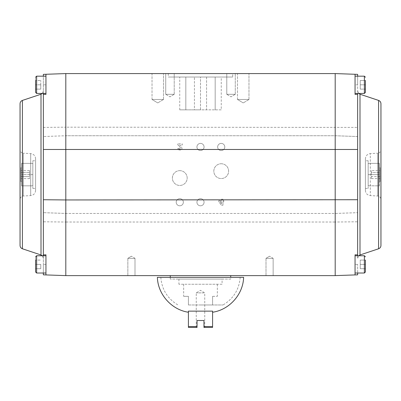 <?xml version="1.0" encoding="UTF-8"?>
<svg xmlns="http://www.w3.org/2000/svg" width="401" height="401" viewBox="0 0 401 401"><rect width="100%" height="100%" fill="white"/><g stroke="black" fill="none" stroke-linecap="round" stroke-linejoin="round"><path stroke-width="0.3" stroke-dasharray="2 1.5" d="M243.628 277.342L157.372 277.342M197.046 327.422L196.254 327.422L197.046 327.422L197.046 320.514L197.046 326.554L197.046 320.514L203.954 320.514L197.046 320.514L203.954 320.514L203.954 326.554L212.585 326.554L212.585 311.136C212.585 312.645 212.585 312.645 212.585 311.136C212.585 312.645 212.585 312.645 212.585 311.136L188.415 311.136C188.415 312.645 188.415 312.645 188.415 311.136C188.415 312.645 188.415 312.645 188.415 311.136L188.415 326.554L197.046 326.554L197.046 327.422L188.415 327.422L188.415 326.554M200.5 277.342L240.174 277.342L200.5 277.342M212.585 326.554L212.585 327.422L203.954 327.422L204.746 327.422L203.954 327.422L203.954 320.514L203.954 327.422M200.5 304.971L223.041 304.971L200.5 304.971M188.415 304.971L212.585 304.971L188.415 304.971L188.415 296.339L183.663 296.339L188.415 296.339L188.415 304.971M203.954 292.885L196.254 292.885L203.954 292.885M212.585 296.339L212.585 304.971L212.585 296.339L217.337 296.339L212.585 296.339M188.415 284.249L217.337 284.249L188.415 284.249M196.254 327.422L196.254 292.885L200.5 290.334L204.746 292.885L204.746 327.422M222.084 284.249L178.916 284.249L222.084 284.249L222.084 279.071L178.916 279.071L222.084 279.071M230.72 279.071L170.28 279.071L230.72 279.071L230.72 277.342M230.72 275.617L170.28 275.617L230.72 275.617M134.997 275.617L127.859 275.617L134.997 275.617L127.859 275.617L134.997 275.617L134.997 258.349L127.859 258.349L134.997 258.349L134.997 275.617M273.141 275.617L266.003 275.617L273.141 275.617L266.003 275.617L273.141 275.617L273.141 258.349L266.003 258.349L273.141 258.349L273.141 275.617M43.363 273.026L43.363 264.389L43.363 274.83L65.809 275.617L335.191 275.617L335.191 222.024L65.809 222.024L65.809 213.452L335.191 213.452L335.191 222.024L357.637 221.793L357.637 254.896L355.05 254.805L355.05 274.921L357.637 274.83L357.637 264.389L357.637 273.026M273.141 258.349L266.003 258.349L273.141 258.349L269.572 256.204L273.141 258.349M134.997 258.349L127.859 258.349L134.997 258.349L131.428 256.204L134.997 258.349M65.809 275.617L65.809 222.024L43.363 221.793L43.363 76.17M335.191 275.617L355.05 274.921L355.05 264.389L355.05 274.921M45.95 274.921L45.95 254.805L45.95 274.921L45.95 254.805L43.363 254.896L43.363 221.793M45.95 255.758L45.95 273.026L45.95 255.758L45.95 273.026L45.95 255.758L36.626 255.758L36.626 273.026L36.626 255.758L36.626 273.026L45.95 273.026M43.363 254.896L45.95 254.805L43.363 254.896L43.363 264.389L43.363 255.758M43.363 93.438L43.363 74.365L65.809 73.578L335.191 73.578L355.05 74.275L355.05 94.39L355.05 84.806L357.637 84.806L357.637 93.438M43.363 174.6L43.363 258.249L43.363 174.6M355.05 255.758L355.05 273.026L355.05 255.758L355.05 273.026L355.05 255.758L364.374 255.758L364.374 273.026L364.374 255.758L364.374 273.026L365.411 271.988L365.411 264.389L365.411 271.988M355.05 254.805L355.05 264.389L355.05 254.805L357.637 254.896L355.05 254.805M357.637 174.6L357.637 258.249L357.637 174.6M335.191 73.578L335.191 213.452L357.637 212.665L335.191 213.452L65.809 213.452L43.363 212.665L65.809 213.452L65.809 135.744L43.363 136.53L65.809 135.744L65.809 127.172L357.637 127.403L357.637 221.793M357.637 127.403L357.637 84.806L355.05 84.806L355.05 74.275L357.637 74.365L357.637 84.806L357.637 76.17M357.637 255.758L357.637 254.896M45.95 74.275L45.95 94.39L45.95 74.275L45.95 94.39L43.363 94.3M357.637 258.249L358.7 255.758M357.637 136.53L335.191 135.744L65.809 135.744L335.191 135.744L357.637 136.53M357.637 94.3L355.05 94.39L357.637 94.3L355.05 94.39L355.05 74.275M180.891 146.014L179.683 144.972L182.244 144.972L182.244 143.829L177.798 143.829L182.244 143.829L182.244 144.972L179.683 144.972L180.891 146.014L181.979 148.164L180.891 146.014M177.798 144.816L177.798 143.829L177.798 144.816L179.603 146.415L180.445 147.964L179.493 148.836L177.949 148.295L179.493 148.836L180.445 147.964L179.603 146.415L177.798 144.816M177.949 149.613L177.949 148.295L177.949 149.613L179.793 149.989C181.242 149.959 181.969 149.352 181.979 148.164C181.969 149.352 181.242 149.959 179.793 149.989L177.949 149.613M222.941 205.247L222.941 201.703L223.758 201.703L223.758 200.615L222.941 200.615L222.941 199.192L221.477 199.192L222.941 199.192L222.941 200.615L223.758 200.615L223.758 201.703L222.941 201.703L222.941 205.247L221.427 205.247L222.941 205.247M221.477 200.615L221.477 199.192L221.477 200.615L218.811 200.615L221.477 200.615M218.811 201.743L218.811 200.615L218.811 201.743L221.427 205.247L218.811 201.743M221.222 163.748A7.393 7.393 0 0 1 227.628 174.841A7.393 7.393 0 0 1 214.816 174.841A7.393 7.393 0 0 1 221.222 163.748A7.393 7.393 0 0 1 228.615 171.147A7.393 7.393 0 0 1 221.222 178.54A7.393 7.393 0 0 1 213.823 171.147A7.393 7.393 0 0 1 221.222 163.748M179.778 170.656A7.393 7.393 0 0 1 186.184 181.748A7.393 7.393 0 0 1 173.372 181.748A7.393 7.393 0 0 1 179.778 170.656A7.393 7.393 0 0 1 187.177 178.054A7.393 7.393 0 0 1 179.778 185.447A7.393 7.393 0 0 1 172.385 178.054A7.393 7.393 0 0 1 179.778 170.656M221.222 143.398A3.569 3.569 0 0 1 224.314 148.756A3.569 3.569 0 0 1 218.129 148.756A3.569 3.569 0 0 1 221.222 143.398A3.569 3.569 0 0 1 224.791 146.972A3.569 3.569 0 0 1 221.222 150.54A3.569 3.569 0 0 1 217.653 146.972A3.569 3.569 0 0 1 221.222 143.398M200.5 143.398A3.569 3.569 0 0 1 203.593 148.756A3.569 3.569 0 0 1 197.407 148.756A3.569 3.569 0 0 1 200.5 143.398A3.569 3.569 0 0 1 204.069 146.972A3.569 3.569 0 0 1 200.5 150.54A3.569 3.569 0 0 1 196.931 146.972A3.569 3.569 0 0 1 200.5 143.398M200.5 198.655A3.569 3.569 0 0 1 203.593 204.014A3.569 3.569 0 0 1 197.407 204.014A3.569 3.569 0 0 1 200.5 198.655A3.569 3.569 0 0 1 204.069 202.224A3.569 3.569 0 0 1 200.5 205.798A3.569 3.569 0 0 1 196.931 202.224A3.569 3.569 0 0 1 200.5 198.655M179.778 198.655A3.569 3.569 0 0 1 182.871 204.014A3.569 3.569 0 0 1 176.686 204.014A3.569 3.569 0 0 1 179.778 198.655A3.569 3.569 0 0 1 183.347 202.224A3.569 3.569 0 0 1 179.778 205.798A3.569 3.569 0 0 1 176.209 202.224A3.569 3.569 0 0 1 179.778 198.655M35.589 268.71L40.772 268.71L40.772 264.389L35.589 264.389L40.772 264.389L40.772 268.71L35.589 268.71L40.772 268.71L35.589 268.71L35.589 256.795L35.589 271.988L35.589 260.074L35.589 268.71L35.589 260.074L40.772 260.074L35.589 260.074M45.95 76.17L45.95 93.438L45.95 76.17L45.95 93.438L45.95 76.17L36.626 76.17L36.626 93.438L36.626 76.17L36.626 93.438L45.95 93.438M232.705 73.578L168.295 73.578L232.705 73.578L232.705 77.032L168.295 77.032L232.705 77.032M226.781 73.578L235.272 73.578L226.781 73.578L235.272 73.578L226.781 73.578L226.781 94.3L235.272 94.3L226.781 94.3L226.781 73.578M165.728 73.578L174.219 73.578L165.728 73.578L174.219 73.578L165.728 73.578L165.728 94.3L174.219 94.3L165.728 94.3L165.728 73.578M237.497 73.578L248.976 73.578L237.497 73.578L248.976 73.578L237.497 73.578L237.497 99.483L248.976 99.483L237.497 99.483L237.497 73.578M152.024 73.578L163.503 73.578L152.024 73.578L163.503 73.578L152.024 73.578L152.024 99.483L163.503 99.483L152.024 99.483L152.024 73.578M365.411 260.074L360.228 260.074L365.411 260.074L365.411 264.389L365.411 260.074L365.411 264.389L365.411 260.074L365.411 264.389L360.228 264.389L360.228 268.71L365.411 268.71L365.411 260.074L365.411 264.389L360.228 264.389L360.228 268.71L360.228 260.074L365.411 260.074L360.228 260.074L360.228 264.389L365.411 264.389L360.228 264.389L360.228 268.71L365.411 268.71L365.411 264.389L365.411 268.71L365.411 264.389L365.411 268.71L360.228 268.71L365.411 268.71M355.05 76.17L355.05 93.438L355.05 76.17L355.05 93.438L355.05 76.17L364.374 76.17L364.374 93.438L364.374 76.17L364.374 93.438L365.411 92.4L365.411 84.806L365.411 92.4M165.728 94.3L174.219 94.3L165.728 94.3L169.974 96.852L165.728 94.3M226.781 94.3L235.272 94.3L226.781 94.3L231.026 96.852L226.781 94.3M152.024 99.483L163.503 99.483L152.024 99.483L157.763 102.932L152.024 99.483M237.497 99.483L248.976 99.483L237.497 99.483L243.237 102.932L237.497 99.483M43.363 127.403L65.809 127.172L65.809 73.578M20.05 245.497L20.05 103.699M380.95 245.497L380.95 103.699M221.477 201.703L221.477 203.758L219.943 201.703L221.477 201.703L221.477 203.758L219.943 201.703L221.477 201.703M40.772 264.389L40.772 268.71L40.772 264.389L35.589 264.389L40.772 264.389M35.589 89.122L40.772 89.122L40.772 84.806L35.589 84.806L40.772 84.806L40.772 89.122L35.589 89.122L40.772 89.122L35.589 89.122L35.589 77.208L35.589 92.4L35.589 80.486L35.589 89.122L35.589 80.486L40.772 80.486L35.589 80.486M221.257 109.844L206.58 109.844L206.58 77.032L200.5 77.032L200.5 109.844L206.58 109.844L179.743 109.844L185.823 109.844L185.823 77.032L185.823 109.844L185.823 77.032L200.5 77.032L179.743 77.032L185.823 77.032L185.823 109.844L194.42 109.844L194.42 77.032L194.42 109.844L200.5 109.844L200.5 77.032L221.257 77.032L215.177 77.032L215.177 109.844L215.177 77.032L215.177 109.844L221.257 109.844L221.257 77.032M206.58 77.032L215.177 77.032L215.177 109.844L206.58 109.844L206.58 77.032M20.05 149.748L20.05 199.452L20.05 149.748C20.23 151.753 21.318 152.906 23.313 153.192L23.313 196.004L23.313 153.192L30.697 153.603C33.694 154.039 35.323 155.763 35.589 158.776L35.589 190.42L35.589 158.776M380.95 149.748L380.95 199.452L380.95 149.748C380.77 151.753 379.682 152.906 377.687 153.192L377.687 196.004L377.687 153.192L370.303 153.603L370.303 195.593L370.303 153.603C367.306 154.039 365.677 155.763 365.411 158.776L365.411 190.42L365.411 158.776M365.411 80.486L360.228 80.486L365.411 80.486L365.411 84.806L365.411 80.486L365.411 84.806L365.411 80.486L365.411 84.806L360.228 84.806L360.228 89.122L365.411 89.122L365.411 80.486L365.411 84.806L360.228 84.806L360.228 80.486L360.228 89.122L360.228 80.486L365.411 80.486L360.228 80.486L360.228 84.806L365.411 84.806L360.228 84.806L360.228 89.122L365.411 89.122L365.411 84.806L365.411 89.122L365.411 84.806L365.411 89.122L360.228 89.122L365.411 89.122M179.743 109.844L179.743 77.032M40.772 84.806L40.772 80.486L40.772 89.122L40.772 84.806L35.589 84.806L40.772 84.806M35.589 160.786L35.589 188.415L35.589 160.786L32.827 160.786L32.827 188.415L32.827 160.786M365.411 160.786L365.411 188.415L365.411 160.786L368.173 160.786L368.173 188.415L368.173 160.786M32.827 185.823L32.827 163.372L32.827 185.823L21.604 185.823L21.604 163.372L32.827 163.372L21.604 163.372L21.604 185.823L32.827 185.823M368.173 174.6L368.173 163.372L368.173 174.6L379.396 174.6L379.396 163.372L368.173 163.372L379.396 163.372L379.396 185.823L368.173 185.823L368.173 174.6L379.396 174.6L379.396 185.823L368.173 185.823L368.173 174.6M32.827 174.6L21.604 174.6L32.827 174.6M21.604 167.693L21.604 181.508L21.604 167.693L20.912 167.693L20.912 181.508L20.912 167.693M379.396 167.693L379.396 181.508L379.396 167.693L380.088 167.693L380.088 181.508L380.088 167.693M29.549 170.61L29.549 178.585L29.549 176.59L20.912 176.59L20.912 172.605L29.549 172.605L20.912 172.605L20.912 170.61L20.912 178.585L20.912 176.59L29.549 176.59L29.549 170.61L20.912 170.61M380.088 170.61L380.088 172.605L371.451 172.605L371.451 176.59L380.088 176.59L380.088 170.61L371.451 170.61L371.451 172.605L380.088 172.605L380.088 176.59L371.451 176.59L371.451 178.585L380.088 178.585L380.088 176.59L380.088 178.585M29.549 178.585L20.912 178.585M371.451 178.585L371.451 170.61M45.95 264.389L43.363 264.389L45.95 264.389M357.637 264.389L355.05 264.389L357.637 264.389M43.363 84.806L45.95 84.806L43.363 84.806M41.002 254.971L41.002 94.225M359.998 94.225L359.998 254.971M22.411 248.775L22.411 100.42M378.589 100.42L378.589 248.775M30.697 153.603L30.697 195.593L30.697 153.603M240.174 277.342C239.186 289.482 233.477 298.69 223.041 304.971M160.826 277.342C161.814 289.482 167.523 298.69 177.959 304.971M183.663 284.249L183.663 296.339M217.337 284.249L217.337 296.339M178.916 279.071L178.916 284.249M170.28 277.342L170.28 279.071M127.859 258.349L127.859 275.617L127.859 258.349L131.428 256.204L127.859 258.349M266.003 258.349L266.003 275.617L266.003 258.349L269.572 256.204L266.003 258.349M42.3 93.438L43.363 90.952M42.3 255.758L43.363 258.249M358.7 93.438L357.637 90.952M355.05 273.026L364.374 273.026M36.626 273.026L35.589 271.988M168.295 73.578L168.295 77.032M235.272 94.3L235.272 73.578L235.272 94.3L231.026 96.852L235.272 94.3M174.219 94.3L174.219 73.578L174.219 94.3L169.974 96.852L174.219 94.3M248.976 99.483L248.976 73.578L248.976 99.483L243.237 102.932L248.976 99.483M163.503 99.483L163.503 73.578L163.503 99.483L157.763 102.932L163.503 99.483M355.05 93.438L364.374 93.438M36.626 93.438L35.589 92.4M35.589 190.42C35.323 193.432 33.694 195.157 30.697 195.593L23.313 196.004C21.318 196.29 20.23 197.442 20.05 199.452M365.411 190.42C365.677 193.432 367.306 195.157 370.303 195.593L377.687 196.004C379.682 196.29 380.77 197.442 380.95 199.452M32.827 188.415L35.589 188.415M365.411 188.415L368.173 188.415M20.912 181.508L21.604 181.508M379.396 181.508L380.088 181.508"/><path stroke-width="0.6" d="M188.415 312.249C171.548 309.778 157.854 294.379 157.372 277.342L243.628 277.342C243.146 294.379 229.452 309.778 212.585 312.249M203.954 327.422L203.954 320.514L197.046 320.514L197.046 326.554L188.415 326.554L188.415 311.136L212.585 311.136L212.585 326.554L203.954 326.554L203.954 327.422L212.585 327.422L212.585 326.554M188.415 326.554L188.415 327.422L197.046 327.422L197.046 326.554L197.046 327.422M230.72 275.617L230.72 277.342M65.809 275.617L335.191 275.617L335.191 73.578L65.809 73.578L65.809 199.959L357.637 199.728L357.637 149.468L43.363 149.468L43.363 199.728L65.809 199.959L65.809 275.617L45.95 274.921L45.95 254.805L43.363 254.896L43.363 199.728M43.363 273.026L43.363 274.83L45.95 274.921M357.637 273.026L357.637 274.83L335.191 275.617M43.363 255.758L43.363 254.896M43.363 149.468L43.363 93.438M43.363 76.17L43.363 74.365L45.95 74.275L45.95 94.39L43.363 94.3M355.05 274.921L355.05 254.805L357.637 254.896L357.637 199.728M357.637 93.438L357.637 94.3L355.05 94.39L355.05 74.275L357.637 74.365L357.637 76.17M357.637 94.3L357.637 149.468M357.637 254.896L357.637 255.758M45.95 273.026L36.626 273.026L36.626 255.758L45.95 255.758M65.809 73.578L45.95 74.275M355.05 255.758L364.374 255.758L364.374 273.026L365.411 271.988L365.411 260.074M358.7 255.758L359.998 254.971L359.998 94.225L358.7 93.438M355.05 74.275L335.191 73.578M36.626 273.026L35.589 271.988L35.589 268.71M35.589 260.074L35.589 271.988M22.411 100.42L22.411 248.775C20.922 248.189 20.135 247.096 20.05 245.497L20.05 103.699C20.135 102.1 20.922 101.007 22.411 100.42L41.002 94.225L41.002 254.971L42.3 255.758M378.589 248.775C380.078 248.189 380.865 247.096 380.95 245.497L380.95 103.699C380.865 102.1 380.078 101.007 378.589 100.42L378.589 248.775L359.998 254.971M365.411 271.988L365.411 268.71M45.95 93.438L36.626 93.438L36.626 76.17L45.95 76.17M355.05 76.17L364.374 76.17L364.374 93.438L365.411 92.4L365.411 80.486M36.626 93.438L35.589 92.4L35.589 89.122M35.589 80.486L35.589 92.4M365.411 92.4L365.411 89.122M170.28 275.617L170.28 277.342M41.002 94.225L42.3 93.438M355.05 273.026L364.374 273.026M36.626 255.758L35.589 256.795L36.626 255.758M22.411 248.775L41.002 254.971M364.374 255.758L365.411 256.795L364.374 255.758M378.589 100.42L359.998 94.225M355.05 93.438L364.374 93.438M36.626 76.17L35.589 77.208L36.626 76.17M364.374 76.17L365.411 77.208L364.374 76.17"/></g></svg>
